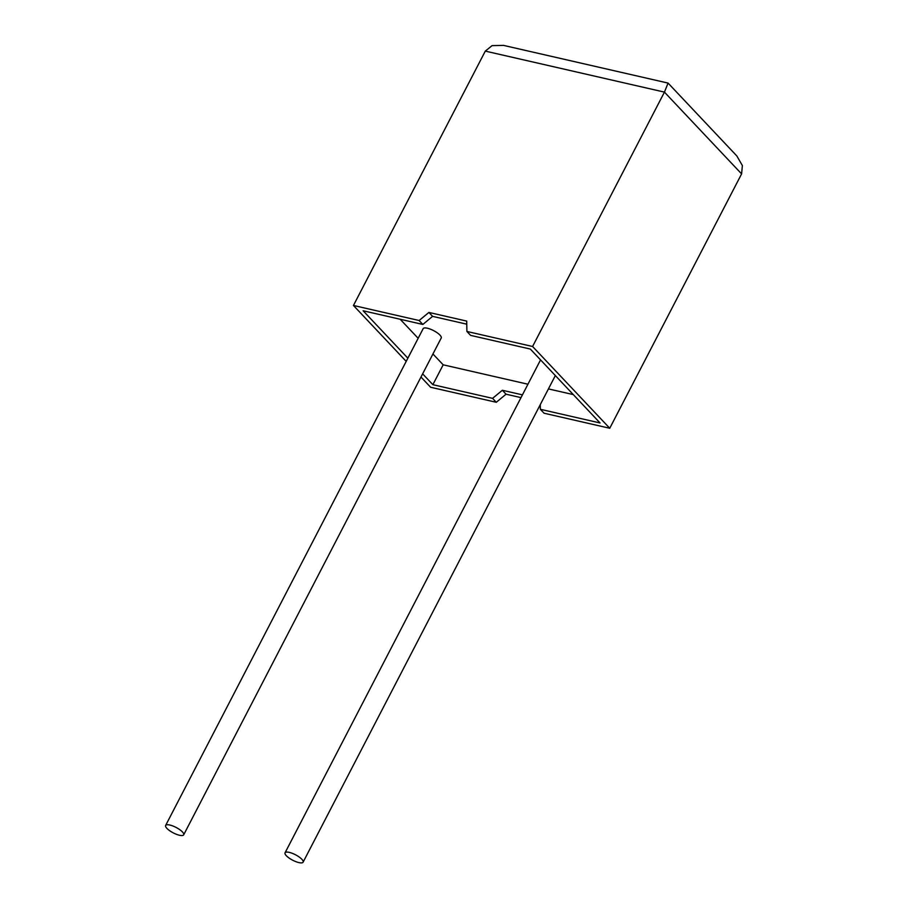 <?xml version="1.0" encoding="UTF-8"?>
<svg xmlns="http://www.w3.org/2000/svg" width="908" height="908" viewBox="0 0 908 908"><rect width="100%" height="100%" fill="white"/><g stroke="black" fill="none" stroke-linecap="round" stroke-linejoin="round"><path stroke-width="1.36" d="M179.478 835.258A10.17 3.053 27.4 0 1 169.614 830.661A10.17 3.053 27.4 0 1 165.631 825.463A10.17 3.053 27.4 0 1 169.841 825.031A10.17 3.053 27.4 0 1 179.705 829.628A10.17 3.053 27.4 0 1 183.688 834.827A10.17 3.053 27.4 0 1 179.478 835.258M183.688 834.827L441.22 338.003A10.17 3.053 -152.6 0 0 437.236 332.805A10.17 3.053 -152.6 0 0 427.362 328.219A10.17 3.053 -152.6 0 0 423.162 328.651L165.631 825.463M289.266 852.374A10.17 3.053 -152.6 0 0 285.055 852.805A10.17 3.053 -152.6 0 0 289.039 858.003A10.17 3.053 -152.6 0 0 298.902 862.6A10.17 3.053 -152.6 0 0 303.113 862.169A10.17 3.053 -152.6 0 0 299.129 856.97A10.17 3.053 -152.6 0 0 289.266 852.374M419.133 320.513L353.45 305.474L485.303 51.109L492.079 45.627L503.577 45.4L668.072 83.082L664.44 92.117L532.587 346.493L466.905 331.454L466.712 321.091L428.894 312.431L419.133 320.513L422.844 324.451L363.132 310.774L407.851 358.172M422.64 373.846L432.866 384.686L492.579 398.351L496.29 402.289L430.608 387.251L420.983 377.047M406.194 361.373L353.45 305.474M668.072 83.082L736.853 155.972L742.369 165.54L741.598 173.893L609.745 428.258L544.062 413.219L540.351 409.292L600.063 422.969L530.329 349.058L470.616 335.381L466.905 331.454M492.579 398.351L502.34 390.27L506.051 394.197L520.999 397.625M506.051 394.197L496.29 402.289M502.34 390.27L522.429 394.866M540.271 404.662L540.351 409.292M432.946 353.972L443.172 364.812L527.945 384.22M548.432 388.908L573.311 394.605M443.172 364.812L432.866 384.686M466.769 324.179L432.605 316.359L422.844 324.451M400.19 319.264L418.157 338.298M609.745 428.258L532.587 346.493M428.894 312.431L432.605 316.359M741.598 173.893L664.44 92.117L485.303 51.109M285.055 852.805L540.555 359.897M303.113 862.169L555.344 375.571"/></g></svg>
